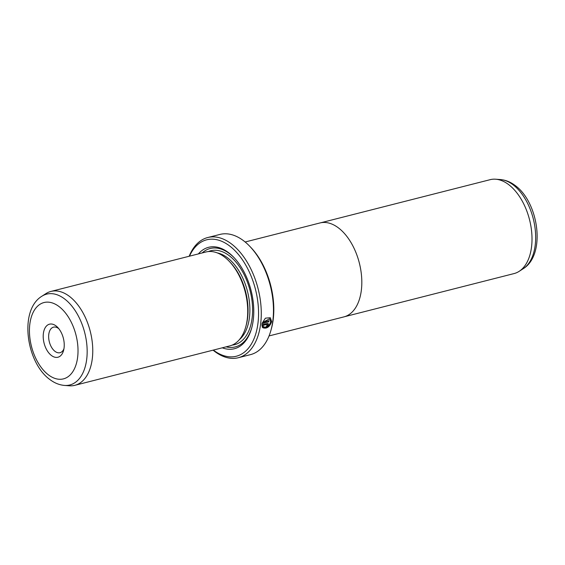 <?xml version="1.0" encoding="UTF-8"?>
<svg xmlns="http://www.w3.org/2000/svg" width="565" height="565" viewBox="0 0 565 565"><rect width="100%" height="100%" fill="white"/><g stroke="black" fill="none" stroke-linecap="round" stroke-linejoin="round"><path stroke-width="0.85" d="M344.707 316.661L514.072 273.573A48.449 28.271 -104.3 0 0 519.122 271.355A48.449 28.271 -104.3 0 0 531.411 229.609A48.449 28.271 -104.3 0 0 508.154 184.239A48.449 28.271 -104.3 0 0 495.675 179.211A48.449 28.271 -104.3 0 0 490.18 179.67L320.821 222.758M269.046 335.935L343.866 316.901A48.47 28.285 -104.3 0 0 361.657 277.486A48.47 28.285 -104.3 0 0 337.948 227.526A48.47 28.285 -104.3 0 0 319.967 222.956L245.146 241.989M263.82 326.881C266.913 327.721 269.208 326.054 270.692 321.859L269.611 318.766L263.332 322.128L268.933 320.701A62.016 36.188 75.7 0 1 268.799 321.81L261.962 323.554L265.388 318.173L270.296 317.721L271.673 321.612C269.731 326.902 266.835 328.964 262.979 327.806L263.82 326.881M262.746 327.636C266.595 328.795 269.491 326.725 271.433 321.443L270.324 317.763M266.842 325.44L267.422 324.783L267.019 324.366L262.895 325.419L263.262 326.302L262.428 327.241L261.814 324.649L268.05 323.406L268.403 324.529L266.645 326.499A62.016 36.188 -104.3 0 0 266.842 325.44M51.599 355.625A17.056 9.951 75.7 0 1 43.42 333.18A17.056 9.951 75.7 0 1 55.85 325.786A17.056 9.951 75.7 0 1 57.729 327.446A17.056 9.951 75.7 0 1 63.577 350.434A17.056 9.951 75.7 0 1 51.599 355.625M58.845 328.731A13.179 7.691 -104.3 0 0 58.414 328.399A13.179 7.691 -104.3 0 0 53.527 327.156A13.179 7.691 -104.3 0 0 48.689 337.877A13.179 7.691 -104.3 0 0 55.137 351.458A13.179 7.691 -104.3 0 0 60.024 352.701A13.179 7.691 -104.3 0 0 63.944 348.774M74.82 385.33L229.778 345.907A48.449 28.271 -104.3 0 0 245.832 326.598A48.449 28.271 -104.3 0 0 229.213 261.291A48.449 28.271 -104.3 0 0 223.867 256.567A48.449 28.271 -104.3 0 0 205.886 251.997L50.928 291.427A48.449 28.271 -104.3 0 0 45.878 293.645L41.803 296.279A46.874 27.353 75.7 0 1 64.085 298.546A46.874 27.353 75.7 0 1 87.165 351.211A46.874 27.353 75.7 0 1 64.481 385.429L69.326 385.789A48.449 28.271 -104.3 0 0 74.82 385.33A48.449 28.271 -104.3 0 0 92.604 345.928A48.449 28.271 -104.3 0 0 68.909 295.989A48.449 28.271 -104.3 0 0 50.928 291.427M245.832 326.598L246.234 325.101A46.507 27.141 -104.3 0 0 230.28 262.407L229.213 261.291M222.264 347.814A52.326 30.531 -104.3 0 0 251.729 327.877A52.326 30.531 -104.3 0 0 233.783 257.343A52.326 30.531 -104.3 0 0 228.006 252.244A52.326 30.531 -104.3 0 0 198.371 253.911M234.214 257.802A50.772 29.627 -104.3 0 0 229.037 253.29A50.772 29.627 -104.3 0 0 202.178 252.943M249.787 246.319L250.86 247.442A60.074 35.058 75.7 0 1 271.461 328.42L271.052 329.911A62.016 36.188 -104.3 0 0 249.787 246.319A62.016 36.188 -104.3 0 0 242.943 240.273A62.016 36.188 -104.3 0 0 219.926 234.433L207.729 237.533A62.016 36.188 75.7 0 1 230.739 243.381A62.016 36.188 75.7 0 1 261.072 307.304A62.016 36.188 75.7 0 1 238.31 357.73A62.016 36.188 75.7 0 1 215.3 351.889A62.016 36.188 75.7 0 1 213.076 350.152M238.31 357.73L250.507 354.629A62.016 36.188 -104.3 0 0 271.052 329.911M213.351 350.081A60.074 35.058 -104.3 0 0 214.015 350.575A60.074 35.058 -104.3 0 0 257.795 324.515A60.074 35.058 -104.3 0 0 228.973 245.464A60.074 35.058 -104.3 0 0 189.459 256.178M267.422 324.783L266.786 324.197L267.189 324.607L266.786 324.197L262.895 325.419M189.183 256.249A62.016 36.188 75.7 0 1 207.729 237.533M226.071 346.846A50.772 29.627 -104.3 0 0 251.891 327.269M262.195 327.064L263.029 326.132L262.654 325.242M266.412 326.33L268.17 324.359M262.012 323.307L268.799 321.81M268.566 321.64A61.627 35.962 -104.3 0 0 268.672 320.772M269.611 318.759L263.332 322.128M523.197 268.721A46.874 27.353 -104.3 0 0 535.09 228.331A46.874 27.353 -104.3 0 0 512.589 184.437A46.874 27.353 -104.3 0 0 500.519 179.571C505.527 180.023 510.237 181.874 514.651 185.129C538.706 201.754 546.32 254.66 523.197 268.721L519.122 271.355M48.823 375.16A39.388 22.981 -104.3 0 0 77.525 358.076A39.388 22.981 -104.3 0 0 58.626 306.251A39.388 22.981 -104.3 0 0 29.931 323.335A39.388 22.981 -104.3 0 0 48.823 375.16M239.327 339.699A46.507 27.141 -104.3 0 0 249.059 299.16A46.507 27.141 -104.3 0 0 226.982 257.407A46.507 27.141 -104.3 0 0 217.235 252.887M232.173 345.095A48.449 28.271 -104.3 0 0 252.548 307.346A48.449 28.271 -104.3 0 0 228.747 255.323A48.449 28.271 -104.3 0 0 208.372 251.566M41.803 296.279C18.68 310.34 26.294 363.246 50.349 379.871C54.763 383.127 59.473 384.977 64.481 385.429M500.519 179.571L495.675 179.211"/></g></svg>
